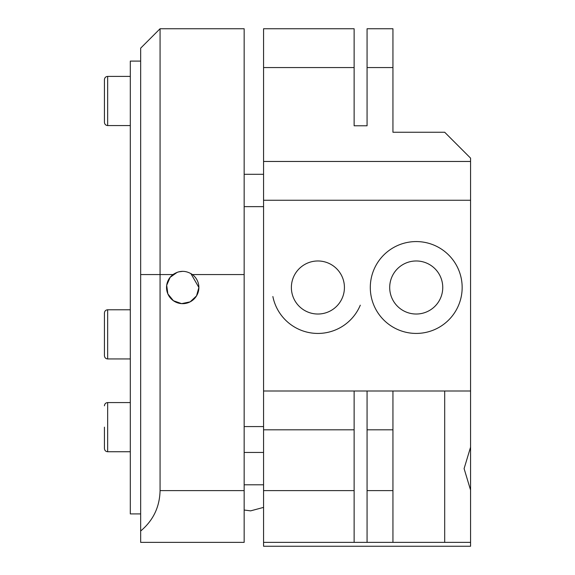 <?xml version="1.0" encoding="UTF-8"?>
<svg xmlns="http://www.w3.org/2000/svg" width="575" height="575" viewBox="0 0 575 575"><rect width="100%" height="100%" fill="white"/><g stroke="black" fill="none" stroke-linecap="round" stroke-linejoin="round"><path stroke-width="0.86" d="M263.566 200.258L470.566 200.258L470.566 447.17L464.097 468.625L470.566 490.08L470.566 546.25L263.566 546.25L263.566 28.75L354.128 28.75L354.128 125.781L367.066 125.781L367.066 28.75L392.941 28.75L392.941 67.562L367.066 67.562M263.566 542.369L354.128 542.369L354.128 391L470.566 391M470.566 542.369L354.128 542.369M470.566 200.258L470.566 158.125L444.691 132.25L392.941 132.25L392.941 67.562M263.566 391L354.128 391L263.566 391M367.066 490.619L367.066 391L392.941 391L392.941 490.619L367.066 490.619L367.066 542.369M444.691 391L444.691 542.369M392.941 542.369L392.941 490.619M470.566 447.17L470.566 490.08M344.425 287.5A26.522 26.522 0 0 1 304.642 310.471A26.522 26.522 0 0 1 304.642 264.529A26.522 26.522 0 0 1 344.425 287.5M442.75 287.5A26.522 26.522 0 0 1 402.967 310.471A26.522 26.522 0 0 1 402.967 264.529A26.522 26.522 0 0 1 442.75 287.5M462.156 287.5A45.928 45.928 0 0 0 393.264 247.724A45.928 45.928 0 0 0 393.264 327.276A45.928 45.928 0 0 0 462.156 287.5M272.866 296.52A45.928 45.928 0 0 0 360.295 305.181M244.159 490.619L160.066 490.619C159.685 507.006 153.216 520.476 140.659 531.012L140.659 542.369L244.159 542.369L244.159 28.75L160.066 28.75L244.159 28.75M160.066 490.619L160.066 274.562L173.003 274.562A16.172 16.172 0 0 0 175.483 301.968A16.172 16.172 0 0 0 192.409 274.562L244.159 274.562M244.159 542.369L140.659 542.369M140.659 48.156L160.066 28.75L160.066 274.562L140.659 274.562L140.659 48.156L160.066 28.75M192.409 28.75L173.003 28.75M173.003 274.562C179.458 270.272 185.926 270.272 192.409 274.562M140.659 531.012L140.659 274.562M177.294 272.262L170.164 277.294L166.685 285.293L167.871 293.94L173.391 300.718L181.614 303.636L190.153 301.853L196.521 295.902L198.878 287.486L190.864 273.535M182.685 271.328L178.379 271.918M140.659 513.906L130.309 513.906L130.309 61.094L140.659 61.094M104.434 427.16L104.434 448.507L104.434 427.16M104.434 100.984L104.434 79.638C104.643 77.654 105.721 76.576 107.669 76.403L107.669 125.566C105.721 125.386 104.643 124.308 104.434 122.331L104.434 100.984M104.434 334.355L104.434 313.008C104.643 311.025 105.721 309.947 107.669 309.774L107.669 358.937C105.721 358.764 104.643 357.686 104.434 355.702L104.434 334.355M354.128 490.619L263.566 490.619M263.566 67.562L354.128 67.562M263.566 161.467L470.566 161.467M263.566 429.812L354.128 429.812M367.066 429.812L392.941 429.812M130.309 402.579L107.669 402.579L107.669 451.742C105.721 451.569 104.643 450.491 104.434 448.507M263.566 507.387L250.628 510.859L244.159 510.032M244.159 426.578L263.566 426.578M244.159 206.641L263.566 206.641M244.159 174.297L263.566 174.297M244.159 484.797L263.566 484.797M244.159 452.453L263.566 452.453M130.309 451.742L107.669 451.742M107.669 402.579C105.721 402.759 104.643 403.837 104.434 405.813M130.309 76.403L107.669 76.403M130.309 125.566L107.669 125.566M130.309 309.774L107.669 309.774M130.309 358.937L107.669 358.937"/></g></svg>
